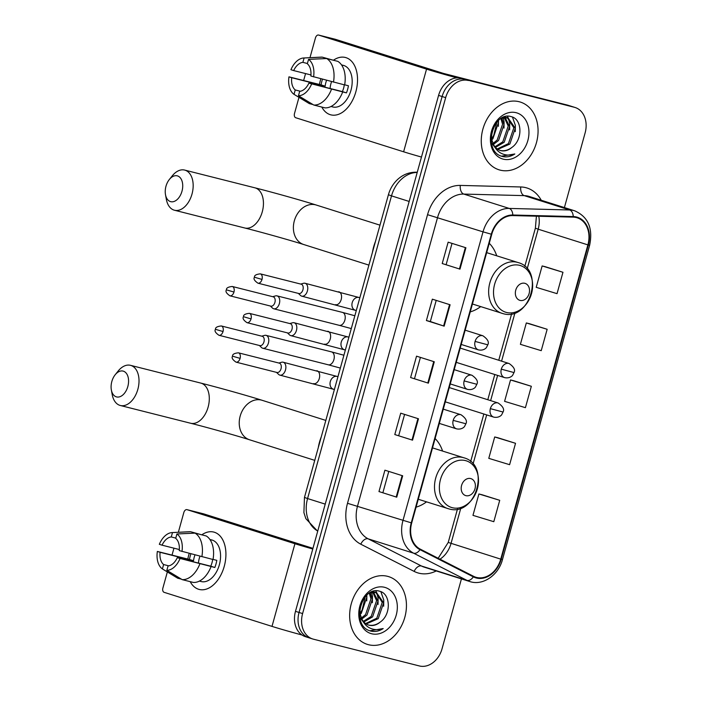 <?xml version="1.0" encoding="UTF-8"?>
<svg xmlns="http://www.w3.org/2000/svg" width="701" height="701" viewBox="0 0 701 701"><rect width="100%" height="100%" fill="white"/><g stroke="black" fill="none" stroke-linecap="round" stroke-linejoin="round"><path stroke-width="1.05" d="M416.079 507.156A39.212 30.467 107.5 0 0 426.541 501.855M442.576 451.067A39.212 30.467 107.5 0 0 435.111 438.546M470.231 311.901A39.212 30.467 107.5 0 0 480.693 306.609M496.729 255.812A39.212 30.467 107.5 0 0 489.254 243.291M564.41 207.566L585.125 132.875A22.195 17.245 107.5 0 0 575.074 107.481L567.968 105.238A22.195 17.245 107.5 0 0 567.214 105.027L461.232 78.258A22.195 17.245 107.5 0 0 438.572 95.406L295.489 611.333A22.195 17.245 107.5 0 0 305.54 636.718L309.097 637.84A22.195 17.245 107.5 0 0 309.851 638.059M575.074 107.481A22.195 17.245 107.5 0 0 574.321 107.271L464.781 79.379A22.195 17.245 107.5 0 0 442.121 96.528L299.047 612.455A22.195 17.245 107.5 0 0 309.097 637.84A22.195 17.245 107.5 0 1 299.047 612.455L442.121 96.528A22.195 17.245 107.5 0 1 464.781 79.379L570.763 106.149L461.232 78.258M571.517 106.359A22.195 17.245 107.5 0 0 570.763 106.149A22.195 17.245 107.5 0 1 571.517 106.359M519.152 101.724A35.514 27.593 107.5 0 0 483.112 128.388A35.514 27.593 107.5 0 0 498.981 169.791A35.514 27.593 107.5 0 0 500.181 170.133A35.514 27.593 107.5 0 0 536.221 143.468A35.514 27.593 107.5 0 0 520.361 102.066A35.514 27.593 107.5 0 0 519.152 101.724A35.514 27.593 107.5 0 0 483.112 128.388A35.514 27.593 107.5 0 0 498.981 169.791A35.514 27.593 107.5 0 0 500.181 170.133A35.514 27.593 107.5 0 0 536.221 143.468A35.514 27.593 107.5 0 0 520.361 102.066A35.514 27.593 107.5 0 0 519.152 101.724M387.539 576.318A35.514 27.593 107.5 0 0 351.499 602.983A35.514 27.593 107.5 0 0 367.359 644.385A35.514 27.593 107.5 0 0 368.568 644.727A35.514 27.593 107.5 0 0 404.6 618.054A35.514 27.593 107.5 0 0 388.74 576.66A35.514 27.593 107.5 0 0 387.539 576.318A35.514 27.593 107.5 0 0 351.499 602.983A35.514 27.593 107.5 0 0 367.359 644.385A35.514 27.593 107.5 0 0 368.568 644.727A35.514 27.593 107.5 0 0 404.6 618.054A35.514 27.593 107.5 0 0 388.74 576.66A35.514 27.593 107.5 0 0 387.539 576.318M576.371 217.582A23.676 18.401 -72.5 0 1 577.177 217.809A23.676 18.401 -72.5 0 1 587.894 244.886L500.742 559.144A23.676 18.401 -72.5 0 1 475.769 577.212A23.676 18.401 -72.5 0 1 473.569 576.31L420.223 549.12A23.676 18.401 -72.5 0 1 411.706 522.937L491.752 234.318A23.676 18.401 -72.5 0 1 512.729 215.584L573.173 217.144A23.676 18.401 -72.5 0 1 576.371 217.582M576.529 217.003A24.263 18.857 107.5 0 0 573.252 216.556L512.808 215.005A24.263 18.857 107.5 0 0 491.305 234.204L411.259 522.832A24.263 18.857 107.5 0 0 419.995 549.663L473.333 576.853A24.263 18.857 107.5 0 0 501.189 559.258L588.341 245A24.263 18.857 107.5 0 0 576.529 217.003M499.725 500.312L478.897 493.977L472.965 515.358L493.802 521.693L499.725 500.312L481.964 494.722M515.533 443.304L494.704 436.968L488.781 458.349L509.609 464.684L515.533 443.304L497.771 437.713M562.964 272.277L542.136 265.942L536.204 287.322L557.041 293.658L562.964 272.277L545.203 266.687M547.157 329.286L526.328 322.951L520.396 344.331L541.225 350.666L547.157 329.286L529.395 323.696M531.349 386.295L510.521 379.96L504.589 401.34L525.417 407.675L531.349 386.295L513.588 380.704M468.338 80.501A22.195 17.245 107.5 0 0 445.67 97.649L302.595 613.577A22.195 17.245 107.5 0 0 312.646 638.962A22.195 17.245 107.5 0 0 313.4 639.181L419.382 665.95A22.195 17.245 107.5 0 0 442.042 648.802L461.433 578.895M396.74 497.175L378.978 491.567L384.91 470.187L402.672 475.795L396.74 497.175L396.188 497L402.12 475.62M444.171 326.149L426.41 320.541L432.342 299.169L450.095 304.769L444.171 326.149L443.619 325.974L449.551 304.602M459.979 269.14L442.217 263.532L448.149 242.16L465.911 247.76L459.979 269.14L459.427 268.965L465.359 247.593M412.547 440.167L394.794 434.559L400.718 413.178L418.479 418.786L412.547 440.167L412.004 439.991L417.927 418.611M428.364 383.158L410.602 377.55L416.534 356.169L434.287 361.777L428.364 383.158L427.812 382.983L433.735 361.602M410.602 377.55L427.812 382.983M394.794 434.559L412.004 439.991M442.217 263.532L459.427 268.965M426.41 320.541L430.353 321.54M436.215 300.387L430.344 321.54L443.619 325.974M378.978 491.567L396.188 497M510.521 379.96L513.763 380.748M526.328 322.951L529.57 323.739M542.136 265.942L545.387 266.73M494.704 436.968L497.955 437.757M478.897 493.977L482.148 494.766M414.536 378.549L420.407 357.396M446.16 264.531L452.022 243.378M398.729 435.558L404.591 414.405M382.921 492.566L388.783 471.414M511.826 147.482C523.121 139.788 522.166 119.214 511.564 116.752C493.241 110.223 482.122 150.584 501.522 156.218L502.451 156.489C506.604 157.48 510.722 156.638 514.814 153.975C510.188 155.578 505.78 155.429 501.592 153.501C498.06 151.784 495.432 148.884 493.706 144.818A16.719 12.995 107.5 0 0 500.19 150.47A16.719 12.995 107.5 0 0 500.759 150.627A16.719 12.995 107.5 0 0 511.826 147.482C507.927 150.373 503.975 151.346 499.988 150.382L499.804 150.338M493.706 144.818L491.769 139.727L491.401 134.259M501.259 118.364L508.041 117.882L515.253 128.239L509.846 144.055L497.85 149.383M495.423 148.06L491.427 142.662M503.993 117.023L508.041 117.882M498.017 120.949L498.332 122.903L492.934 138.71L491.795 139.858M491.559 138.509A16.719 12.995 107.5 0 0 493.758 135.311L496.895 122.167M501.741 118.162L503.975 124.682L498.569 140.489L493.46 144.388M500.873 118.609L502.564 124.235L497.158 140.042L492.987 143.442M505.062 117.47L509.609 126.46L504.203 142.268L495.493 147.394M504.264 117.531L508.207 126.022L502.801 141.83L494.959 146.754M507.322 117.689L513.842 127.801L508.435 143.609L497.237 148.971M501.522 156.218L502.451 156.489M516.111 112.695A24.114 18.743 107.5 0 0 491.48 131.332A24.114 18.743 107.5 0 0 503.222 159.153A24.114 18.743 107.5 0 0 527.853 140.524A24.114 18.743 107.5 0 0 516.111 112.695M514.814 153.975L501.452 156.192M512.484 117.093L515.375 125.409L515.279 131.665M507.436 116.27L508.26 117.952M508.365 118.197L509.732 123.63L509.645 129.887M503.204 117.715L504.098 121.851L504.001 128.108M498.507 120.476L498.367 126.329M320.339 80.554A29.591 18.603 104.2 0 1 320.865 78.784A29.591 18.603 104.2 0 0 320.339 80.554A29.591 18.603 104.2 0 0 319.428 84.453A29.591 18.603 104.2 0 1 320.339 80.554M333.396 60.242A29.591 18.603 104.2 0 1 352.989 63.002A29.591 18.603 104.2 0 1 355.854 91.77A29.591 18.603 104.2 0 1 339.643 113.877A29.591 18.603 104.2 0 1 321.82 107.06A29.591 18.603 104.2 0 0 330.846 114.85A29.591 18.603 104.2 0 0 355.854 91.77A29.591 18.603 104.2 0 0 345.339 57.473A29.591 18.603 104.2 0 0 333.396 60.242M456.999 77.864A29.591 0.841 -164.5 0 1 426.541 69.136L318.657 35.076A3.698 2.322 -75.8 0 0 318.578 35.05A3.698 2.322 -75.8 0 0 315.45 37.933L309.973 57.675M421.467 157.059A29.591 0.841 -164.5 0 1 403.618 151.793L295.734 117.733A3.698 2.322 -75.8 0 1 294.499 113.474L298.976 97.351M303.682 80.37L305.566 73.587M335.227 39.256A3.698 2.322 104.2 0 1 335.306 39.274A3.698 2.322 104.2 0 1 335.393 39.3L443.277 73.36L511.616 90.902A3.698 2.874 -72.5 0 1 511.748 90.937A3.698 2.874 -72.5 0 1 511.87 90.981M310.955 74.946L293.675 70.582A14.8 9.306 104.2 0 1 302.885 62.363L307.397 63.502M326.684 58.542L308.545 59.375L307.327 63.765A14.8 9.306 104.2 0 1 310.867 76.015L344.638 84.917A24.412 15.352 104.2 0 0 337.838 61.364L326.684 58.542A24.412 15.352 104.2 0 1 333.483 82.096M344.655 84.803L348.423 85.759A21.451 13.485 104.2 0 1 347.626 89.377A21.451 13.485 104.2 0 1 346.443 92.882L308.887 83.139L342.36 91.594A14.8 9.306 -75.8 0 0 343.63 88.116A14.8 9.306 -75.8 0 0 344.287 84.83M330.092 88.492A14.8 9.306 104.2 0 1 330.89 83.778A14.8 9.306 104.2 0 1 331.608 81.605M326.605 80.291A14.8 9.306 -75.8 0 0 325.869 82.508A14.8 9.306 -75.8 0 0 325.159 86.162L291.695 77.706A14.8 9.306 104.2 0 0 295.235 89.956L294.017 94.337L309.351 103.634L312.996 104.554M294.017 94.337A19.234 12.092 104.2 0 1 288.961 76.847L321.076 84.874A21.451 13.485 104.2 0 1 321.873 81.246A21.451 13.485 104.2 0 1 322.504 79.213M341.527 64.895L343.35 65.359A21.451 13.485 104.2 0 1 350.973 90.227A21.451 13.485 104.2 0 1 332.844 106.964L331.021 106.499M342.666 92.041A24.412 15.352 104.2 0 1 324.94 107.849L313.785 105.036L298.46 95.739L299.678 91.358A14.8 9.306 104.2 0 0 308.887 83.139M331.512 89.22A24.412 15.352 104.2 0 1 313.785 105.036M308.904 103.362L309.351 103.634A24.412 15.352 104.2 0 1 309.334 103.625A24.412 15.352 104.2 0 1 309.325 103.617L309.062 103.459M308.545 59.375A19.234 12.092 104.2 0 1 313.592 76.873M311.621 83.997A19.234 12.092 104.2 0 1 298.46 95.739M288.961 76.847L291.695 77.706M341.685 65.132A21.451 13.485 104.2 0 1 342.614 65.657L341.913 65.482M333.325 60.225L322.241 57.14L304.103 57.981L302.885 62.363M293.675 70.582L290.941 69.723A19.234 12.092 104.2 0 1 303.699 57.99L321.076 57.132A24.412 15.352 104.2 0 1 322.241 57.14M300.378 91.261L295.235 89.956M321.076 84.874L325.159 86.162M342.36 91.594L346.443 92.882M165.988 186.221A13.319 8.368 -75.8 0 0 165.497 194.685A13.319 8.368 -75.8 0 0 173.235 201.695A13.319 8.368 -75.8 0 0 181.971 191.268A13.319 8.368 -75.8 0 0 179.719 177.213A13.319 8.368 -75.8 0 0 169.344 179.491A13.319 8.368 -75.8 0 0 165.988 186.221M169.344 179.491L172.341 175.758A20.715 13.021 104.2 0 1 184.635 170.071A20.715 13.021 104.2 0 1 191.995 194.081A20.715 13.021 104.2 0 1 174.488 210.239A20.715 13.021 104.2 0 1 166.365 199.399L165.497 194.685M520.063 300.405A8.876 6.896 107.5 0 0 529.124 293.544A8.876 6.896 107.5 0 0 524.804 283.3A8.876 6.896 107.5 0 0 515.743 290.161A8.876 6.896 107.5 0 0 520.063 300.405M487.064 252.763A35.138 27.313 107.5 0 0 486.792 252.185M375.438 241.521A40.693 31.624 107.5 0 0 372.459 252.272M111.845 381.475A13.319 8.368 -75.8 0 0 111.354 389.94A13.319 8.368 -75.8 0 0 119.082 396.95A13.319 8.368 -75.8 0 0 127.827 386.523A13.319 8.368 -75.8 0 0 125.567 372.468A13.319 8.368 -75.8 0 0 115.192 374.746A13.319 8.368 -75.8 0 0 111.845 381.475M115.192 374.746L118.189 371.004A20.715 13.021 104.2 0 1 130.482 365.326A20.715 13.021 104.2 0 1 137.843 389.335A20.715 13.021 104.2 0 1 120.335 405.493A20.715 13.021 104.2 0 1 112.221 394.654L111.354 389.94M465.911 495.66A8.876 6.896 107.5 0 0 474.98 488.799A8.876 6.896 107.5 0 0 470.66 478.555A8.876 6.896 107.5 0 0 461.591 485.416A8.876 6.896 107.5 0 0 465.911 495.66M432.911 448.009A35.138 27.313 107.5 0 0 432.64 447.44M321.295 436.776A40.693 31.624 107.5 0 0 318.307 447.527M270.341 306.013L272.47 308.063A6.659 4.188 -75.8 0 0 273.592 308.738A6.659 4.188 -75.8 0 0 273.74 308.782A6.659 4.188 -75.8 0 0 279.366 303.586A6.659 4.188 -75.8 0 0 277.149 295.91A6.659 4.188 -75.8 0 0 277 295.875A6.659 4.188 -75.8 0 0 275.546 295.901L272.698 296.689M270.744 306.109A4.811 3.023 -75.8 0 0 270.849 306.144A4.811 3.023 -75.8 0 0 274.915 302.394A4.811 3.023 -75.8 0 0 273.311 296.847A4.811 3.023 -75.8 0 0 273.206 296.821L232.259 286.472C228.114 286.919 226.178 288.05 226.449 289.855L233.968 292.045A4.811 3.023 -75.8 0 0 232.259 286.472M259.388 345.497L261.526 347.538A6.659 4.188 -75.8 0 0 262.647 348.222A6.659 4.188 -75.8 0 0 262.796 348.257A6.659 4.188 -75.8 0 0 268.422 343.069A6.659 4.188 -75.8 0 0 266.205 335.393A6.659 4.188 -75.8 0 0 266.056 335.35A6.659 4.188 -75.8 0 0 264.592 335.385L261.745 336.165M259.791 345.593A4.811 3.023 -75.8 0 0 259.905 345.619A4.811 3.023 -75.8 0 0 263.962 341.869A4.811 3.023 -75.8 0 0 262.367 336.331A4.811 3.023 -75.8 0 0 262.253 336.296L221.314 325.956C217.17 326.403 215.233 327.525 215.505 329.33L223.023 331.529A4.811 3.023 -75.8 0 0 221.314 325.956M298.372 293.395L300.501 295.436A6.659 4.188 -75.8 0 0 301.623 296.12A6.659 4.188 -75.8 0 0 301.772 296.164A6.659 4.188 -75.8 0 0 307.432 290.854A6.659 4.188 -75.8 0 0 305.18 283.292A6.659 4.188 -75.8 0 0 305.031 283.257A6.659 4.188 -75.8 0 0 303.568 283.283L300.72 284.071M298.766 293.491A4.811 3.023 -75.8 0 0 298.88 293.526A4.811 3.023 -75.8 0 0 302.937 289.776A4.811 3.023 -75.8 0 0 301.342 284.229A4.811 3.023 -75.8 0 0 301.228 284.203L260.29 273.854C256.145 274.301 254.209 275.432 254.481 277.237L261.999 279.427A4.811 3.023 -75.8 0 0 260.29 273.854M287.419 332.87L289.548 334.92A6.659 4.188 -75.8 0 0 290.678 335.595A6.659 4.188 -75.8 0 0 290.819 335.639A6.659 4.188 -75.8 0 0 296.479 330.329A6.659 4.188 -75.8 0 0 294.227 322.775A6.659 4.188 -75.8 0 0 294.087 322.732A6.659 4.188 -75.8 0 0 292.624 322.767L289.776 323.547M287.822 332.975A4.811 3.023 -75.8 0 0 287.927 333.001A4.811 3.023 -75.8 0 0 291.993 329.251A4.811 3.023 -75.8 0 0 290.389 323.704A4.811 3.023 -75.8 0 0 290.284 323.678L249.337 313.338C245.192 313.785 243.256 314.907 243.527 316.712L251.046 318.911A4.811 3.023 -75.8 0 0 249.337 313.338M276.474 372.354L278.604 374.395A6.659 4.188 -75.8 0 0 279.725 375.079A6.659 4.188 -75.8 0 0 279.874 375.123A6.659 4.188 -75.8 0 0 285.535 369.804A6.659 4.188 -75.8 0 0 283.283 362.251A6.659 4.188 -75.8 0 0 283.134 362.207A6.659 4.188 -75.8 0 0 281.671 362.242L278.823 363.03M276.869 372.45A4.811 3.023 -75.8 0 0 276.983 372.485A4.811 3.023 -75.8 0 0 281.04 368.726A4.811 3.023 -75.8 0 0 279.445 363.188A4.811 3.023 -75.8 0 0 279.331 363.153L238.393 352.813C234.248 353.26 232.311 354.382 232.583 356.187L240.101 358.386A4.811 3.023 -75.8 0 0 238.393 352.813M188.718 555.148A29.591 18.603 104.2 0 1 189.252 553.378A29.591 18.603 104.2 0 0 188.718 555.148A29.591 18.603 104.2 0 0 187.815 559.048A29.591 18.603 104.2 0 1 188.718 555.148M201.783 534.837A29.591 18.603 104.2 0 1 221.367 537.597A29.591 18.603 104.2 0 1 224.241 566.364A29.591 18.603 104.2 0 1 208.031 588.472A29.591 18.603 104.2 0 1 190.199 581.655A29.591 18.603 104.2 0 0 199.233 589.445A29.591 18.603 104.2 0 0 224.241 566.364A29.591 18.603 104.2 0 0 213.726 532.059A29.591 18.603 104.2 0 0 201.783 534.837M312.777 548.997A29.591 0.841 -164.5 0 1 294.928 543.731L187.044 509.671A3.698 2.322 -75.8 0 0 186.957 509.645A3.698 2.322 -75.8 0 0 183.828 512.527L178.361 532.269M302 635.001A29.591 0.841 -164.5 0 1 272.006 626.387L164.113 592.327A3.698 2.322 -75.8 0 1 162.886 588.069L167.355 571.937M172.069 554.955L173.944 548.182M203.605 513.851A3.698 2.322 104.2 0 1 203.693 513.868A3.698 2.322 104.2 0 1 203.772 513.894L312.953 548.348M179.342 549.54L162.054 545.176A14.8 9.306 104.2 0 1 171.272 536.957L175.785 538.096M195.062 533.137L176.924 533.969L175.714 538.35A14.8 9.306 104.2 0 1 179.246 550.6L213.025 559.512A24.412 15.352 104.2 0 0 206.217 535.958L195.062 533.137A24.412 15.352 104.2 0 1 201.87 556.69M213.043 559.398L216.802 560.353A21.451 13.485 104.2 0 1 216.004 563.972A21.451 13.485 104.2 0 1 214.83 567.477L177.274 557.733L210.738 566.189A14.8 9.306 -75.8 0 0 212.009 562.71A14.8 9.306 -75.8 0 0 212.675 559.416M198.471 563.087A14.8 9.306 104.2 0 1 199.277 558.373A14.8 9.306 104.2 0 1 199.995 556.2M194.992 554.885A14.8 9.306 -75.8 0 0 194.256 557.102A14.8 9.306 -75.8 0 0 193.546 560.756L160.082 552.3A14.8 9.306 104.2 0 0 163.613 564.55L162.404 568.932L177.73 578.229L181.375 579.149M162.404 568.932A19.234 12.092 104.2 0 1 157.348 551.442L189.463 559.468A21.451 13.485 104.2 0 1 190.26 555.84A21.451 13.485 104.2 0 1 190.891 553.808M209.906 539.49L211.737 539.954A21.451 13.485 104.2 0 1 219.352 564.822A21.451 13.485 104.2 0 1 201.222 581.558L199.399 581.094M211.045 566.636A24.412 15.352 104.2 0 1 193.327 582.443L182.172 579.622L166.838 570.334L168.056 565.952A14.8 9.306 104.2 0 0 177.274 557.733M199.89 563.814A24.412 15.352 104.2 0 1 182.172 579.622M177.292 577.957L177.73 578.229A24.412 15.352 104.2 0 1 177.721 578.22A24.412 15.352 104.2 0 1 177.703 578.211M176.924 533.969A19.234 12.092 104.2 0 1 181.98 551.468M180.008 558.592A19.234 12.092 104.2 0 1 166.838 570.334M157.348 551.442L160.082 552.3M210.072 539.726A21.451 13.485 104.2 0 1 211.001 540.252L210.3 540.077M201.704 534.819L190.628 531.735L172.49 532.567L171.272 536.957M162.054 545.176L159.329 544.318A19.234 12.092 104.2 0 1 172.078 532.585L189.463 531.726A24.412 15.352 104.2 0 1 190.628 531.735M168.766 565.856L163.613 564.55M189.463 559.468L193.546 560.756M210.738 566.189L214.83 567.477M380.214 622.076C391.509 614.383 390.545 593.808 379.951 591.346C361.62 584.818 350.509 625.178 369.9 630.812L370.838 631.084C374.991 632.074 379.11 631.233 383.193 628.56C378.575 630.173 374.168 630.024 369.979 628.096C366.439 626.37 363.81 623.478 362.093 619.412A16.719 12.995 107.5 0 0 368.577 625.064A16.719 12.995 107.5 0 0 369.147 625.222A16.719 12.995 107.5 0 0 380.214 622.076C376.306 624.968 372.362 625.94 368.367 624.977L368.183 624.933M362.093 619.412L360.156 614.313L359.788 608.854M369.646 592.95L376.419 592.476L383.631 602.834L378.233 618.641L366.237 623.978M363.801 622.646L359.806 617.257M372.38 591.618L376.419 592.476M366.395 595.543L366.719 597.497L361.313 613.305L360.183 614.453M359.946 613.103A16.719 12.995 107.5 0 0 362.137 609.905L365.274 596.761M370.128 592.757L372.362 599.276L366.956 615.084L361.847 618.983M369.261 593.204L370.952 598.829L365.545 614.637L361.365 618.037M373.44 592.065L377.997 601.055L372.59 616.862L363.88 621.989M372.652 592.126L376.586 600.608L371.18 616.424L363.337 621.349M375.71 592.284L382.229 602.396L376.823 618.203L365.624 623.566M369.9 630.812L370.838 631.084M384.49 587.289A24.114 18.743 107.5 0 0 359.867 605.927A24.114 18.743 107.5 0 0 371.609 633.748A24.114 18.743 107.5 0 0 396.231 615.11A24.114 18.743 107.5 0 0 384.49 587.289M383.193 628.56L369.83 630.786M380.862 591.679L383.762 600.003L383.666 606.26M375.815 590.864L376.647 592.547M376.744 592.792L378.119 598.225L378.023 604.481M371.583 592.31L372.485 596.446L372.389 602.702M366.886 595.07L366.746 600.915M438.572 95.406L445.67 97.649M567.214 105.027L574.321 107.271M295.489 611.333L302.595 613.577M417.2 172.455A29.591 23.002 107.5 0 0 391.517 195.877L409.165 201.45M317.737 531.104A14.8 9.236 117 0 1 317.334 530.911L305.838 518.635L303.901 512.624L304.471 497.412L388.415 194.738L391.517 195.877L307.573 498.551L325.22 504.124M304.471 497.412L307.573 498.551A29.591 23.002 107.5 0 0 317.763 531.034M388.415 194.738C390.045 188.928 392.981 183.969 397.222 179.842C402.646 174.715 408.963 172.166 416.166 172.201A14.8 9.087 91.5 0 1 417.235 172.332M587.894 244.886L538.175 229.192A23.676 18.401 107.5 0 0 538.78 216.258M436.267 570.947A36.987 28.75 -72.5 0 1 418.847 573.173A36.987 28.75 -72.5 0 1 414.16 571.403L360.813 544.213A36.987 28.75 -72.5 0 1 347.503 503.3L427.54 214.681A36.987 28.75 -72.5 0 1 460.32 185.414L520.773 186.965A36.987 28.75 -72.5 0 1 541.242 200.258M427.54 214.681L483.024 231.847A29.591 23.002 -72.5 0 1 509.241 208.425L569.694 209.985A29.591 23.002 -72.5 0 1 573.69 210.528A29.591 23.002 -72.5 0 1 574.697 210.817L529.229 196.464A29.591 23.002 107.5 0 0 528.23 196.175A29.591 23.002 107.5 0 0 524.234 195.632L463.782 194.081A29.591 23.002 107.5 0 0 437.564 217.494L357.519 506.113A29.591 23.002 107.5 0 0 368.174 538.841L421.511 566.031A29.591 23.002 107.5 0 0 424.263 567.162L469.723 581.515A29.591 23.002 -72.5 0 1 466.971 580.384L413.634 553.194A29.591 23.002 -72.5 0 1 402.979 520.466L483.024 231.847L491.305 234.204M573.252 216.556A7.396 4.548 91.5 0 0 569.694 209.985L524.234 195.632A7.396 4.548 -88.5 0 1 520.773 186.965M411.259 522.832L347.503 503.3M419.995 549.663A7.396 4.618 117 0 1 413.634 553.194L368.174 538.841A7.396 4.618 -63 0 0 360.813 544.213M460.32 185.414A7.396 4.548 -88.5 0 0 463.782 194.081L509.241 208.425A7.396 4.548 91.5 0 1 512.808 215.005M473.333 576.853A7.396 4.618 117 0 1 466.971 580.384L421.511 566.031A7.396 4.618 -63 0 0 414.16 571.403M501.189 559.258L502.494 559.494L589.646 245.236L588.341 245M439.983 559.188A23.676 18.401 107.5 0 0 451.023 543.45L460.82 508.111M500.742 559.144L448.228 542.425L457.481 509.057M473.044 464.044L486.669 414.896M490.63 400.621L497.622 375.412M501.574 361.146L514.972 312.856M527.187 268.798L538.175 229.192L535.38 228.167L536.414 216.197M403.618 151.793L426.541 69.136M512.852 91.296L511.616 90.902M335.393 39.3L318.657 35.076M368.901 265.109L303.717 244.526A20.715 16.097 -72.5 0 1 294.332 220.824A20.715 16.097 -72.5 0 1 315.485 204.823A20.715 16.097 -72.5 0 1 316.186 205.016C301.851 200.468 272.891 192.346 254.919 187.824L184.635 170.071M303.717 244.526C290.512 240.329 261.824 232.276 244.772 227.991A20.715 13.021 -75.8 0 0 262.27 211.833A20.715 13.021 -75.8 0 0 254.919 187.824M506.543 312.471A24.465 19.015 107.5 0 0 531.524 293.561A24.465 19.015 107.5 0 0 519.616 265.337A24.465 19.015 107.5 0 0 494.634 284.247A24.465 19.015 107.5 0 0 506.543 312.471M486.669 252.632L517.96 262.516A26.629 20.697 107.5 0 0 517.058 262.262A26.629 20.697 107.5 0 0 490.025 282.258A26.629 20.697 107.5 0 0 501.925 313.312A26.629 20.697 107.5 0 0 502.827 313.566M314.749 460.355L249.565 439.781A20.715 16.097 -72.5 0 1 240.18 416.079A20.715 16.097 -72.5 0 1 261.333 400.069A20.715 16.097 -72.5 0 1 262.034 400.271C247.698 395.723 218.747 387.6 200.766 383.079L130.482 365.326M249.565 439.781C236.368 435.584 207.671 427.531 190.619 423.246A20.715 13.021 -75.8 0 0 208.127 407.088A20.715 13.021 -75.8 0 0 200.766 383.079M452.39 507.726A24.465 19.015 107.5 0 0 477.381 488.816A24.465 19.015 107.5 0 0 465.464 460.592A24.465 19.015 107.5 0 0 440.482 479.493A24.465 19.015 107.5 0 0 452.39 507.726M432.517 447.886L463.808 457.771A26.629 20.697 107.5 0 0 462.905 457.508A26.629 20.697 107.5 0 0 435.873 477.512A26.629 20.697 107.5 0 0 447.773 508.558A26.629 20.697 107.5 0 0 448.675 508.821M460.198 348.082L509.101 363.521A7.396 5.748 107.5 0 0 508.847 363.451A7.396 5.748 107.5 0 0 501.294 369.164L513.999 372.555L512.711 375.123C512.746 375.368 510.004 378.785 504.641 377.629A7.396 5.748 107.5 0 0 504.895 377.699M273.74 308.782L339.231 325.325A6.659 4.188 -75.8 0 0 344.857 320.129A6.659 4.188 -75.8 0 0 344.962 319.726A6.659 4.188 -75.8 0 0 342.491 312.409L354.855 315.757M270.849 306.144L229.91 295.804A4.811 3.023 -75.8 0 0 233.968 292.045M501.294 369.164A7.396 5.748 107.5 0 0 504.641 377.629L456.237 362.347M449.245 387.565L498.148 402.996A7.396 5.748 107.5 0 0 497.903 402.926A7.396 5.748 107.5 0 0 490.349 408.648L503.055 412.03L501.758 414.598C501.793 414.843 499.059 418.26 493.697 417.113A7.396 5.748 107.5 0 0 493.951 417.183M262.796 348.257L328.278 364.8A6.659 4.188 -75.8 0 0 333.904 359.604A6.659 4.188 -75.8 0 0 334.009 359.201A6.659 4.188 -75.8 0 0 331.538 351.893L343.902 355.232M259.905 345.619L218.957 335.28A4.811 3.023 -75.8 0 0 223.023 331.529M490.349 408.648A7.396 5.748 107.5 0 0 493.697 417.113L445.293 401.831M465.157 330.18L482.893 335.779A7.396 5.748 107.5 0 0 482.638 335.709A7.396 5.748 107.5 0 0 475.085 341.422L487.791 344.813L486.503 347.381C486.538 347.626 483.795 351.043 478.433 349.887A7.396 5.748 107.5 0 0 478.687 349.957M359.464 297.592A6.659 5.179 107.5 0 0 359.245 297.522A6.659 5.179 107.5 0 0 359.017 297.452A6.659 5.179 107.5 0 0 352.34 302.201A6.659 5.179 107.5 0 0 355.232 310.219A6.659 5.179 107.5 0 0 355.46 310.28M335.428 304.663A6.659 4.188 -75.8 0 0 335.569 304.698A6.659 4.188 -75.8 0 0 341.299 299.099A6.659 4.188 -75.8 0 0 338.986 291.835A6.659 4.188 -75.8 0 0 338.837 291.791A6.659 4.188 -75.8 0 0 338.688 291.756M298.88 293.526L257.933 283.178A4.811 3.023 -75.8 0 0 261.999 279.427M475.085 341.422A7.396 5.748 107.5 0 0 478.433 349.887L461.205 344.445M454.213 369.664L471.939 375.254A7.396 5.748 107.5 0 0 471.694 375.184A7.396 5.748 107.5 0 0 464.141 380.906L476.846 384.288L475.55 386.856C475.585 387.101 472.851 390.518 467.488 389.37A7.396 5.748 107.5 0 0 467.742 389.441M348.52 337.076A6.659 5.179 107.5 0 0 348.292 336.997A6.659 5.179 107.5 0 0 348.073 336.936A6.659 5.179 107.5 0 0 341.396 341.676A6.659 5.179 107.5 0 0 344.287 349.694A6.659 5.179 107.5 0 0 344.515 349.764M324.475 344.138A6.659 4.188 -75.8 0 0 324.624 344.182A6.659 4.188 -75.8 0 0 330.355 338.583A6.659 4.188 -75.8 0 0 328.033 331.31A6.659 4.188 -75.8 0 0 327.884 331.266A6.659 4.188 -75.8 0 0 327.735 331.24M287.927 333.001L246.989 322.662A4.811 3.023 -75.8 0 0 251.046 318.911M464.141 380.906A7.396 5.748 107.5 0 0 467.488 389.37L450.252 383.929M443.269 409.139L460.995 414.738A7.396 5.748 107.5 0 0 460.741 414.668A7.396 5.748 107.5 0 0 453.188 420.381L465.893 423.763L464.605 426.339C464.64 426.585 461.898 429.993 456.535 428.846A7.396 5.748 107.5 0 0 456.789 428.916M337.567 376.551A6.659 5.179 107.5 0 0 337.347 376.472A6.659 5.179 107.5 0 0 337.12 376.411A6.659 5.179 107.5 0 0 330.443 381.16A6.659 5.179 107.5 0 0 333.334 389.178A6.659 5.179 107.5 0 0 333.562 389.239M313.531 383.613A6.659 4.188 -75.8 0 0 313.68 383.657A6.659 4.188 -75.8 0 0 319.411 378.058A6.659 4.188 -75.8 0 0 317.089 370.794A6.659 4.188 -75.8 0 0 316.94 370.75A6.659 4.188 -75.8 0 0 316.791 370.715M276.983 372.485L236.035 362.137A4.811 3.023 -75.8 0 0 240.101 358.386M453.188 420.381A7.396 5.748 107.5 0 0 456.535 428.846L439.308 423.404M272.006 626.387L294.928 543.731M203.772 513.894L187.044 509.671M416.166 172.201L417.261 172.227M469.723 581.515C482.787 586.062 498.551 575.162 502.494 559.494M589.646 245.236C593.116 228.263 588.13 216.793 574.697 210.817M312.646 638.962L309.097 637.84M470.643 461.6L483.848 414.002M487.8 399.736L494.792 374.518M498.753 360.253L511.634 313.811M524.795 266.345L535.38 228.167M438.169 558.268L448.228 542.425M512.913 91.314L511.748 90.937M318.578 35.05L335.306 39.274M244.772 227.991L174.488 210.239M379.977 225.161L316.186 205.016M517.96 262.516C545.334 269.57 529.938 321.987 502.985 313.61L472.421 303.997M190.619 423.246L120.335 405.493M325.825 420.416L262.034 400.271M463.808 457.771C491.182 464.824 475.786 517.233 448.842 508.865L418.278 499.252M509.101 363.521C513.886 366.842 515.515 369.856 513.999 372.555M339.231 325.325L351.297 328.585M342.491 312.409L277 295.875M229.91 295.804C226.397 293.386 225.249 291.406 226.449 289.855M498.148 402.996C502.932 406.326 504.571 409.331 503.055 412.03M328.278 364.8L340.344 368.069M331.538 351.893L266.056 335.35M218.957 335.28C215.452 332.861 214.296 330.881 215.505 329.33M482.893 335.779C487.677 339.1 489.307 342.114 487.791 344.813M305.031 283.257L359.858 297.715M356.292 310.552L301.772 296.164M257.933 283.178C254.428 280.768 253.28 278.779 254.481 277.237M471.939 375.254C476.724 378.584 478.362 381.589 476.846 384.288M294.087 322.732L348.905 337.19M345.348 350.027L290.819 335.639M246.989 322.662C243.484 320.243 242.327 318.263 243.527 316.712M460.995 414.738C465.779 418.059 467.409 421.073 465.893 423.763M283.134 362.207L337.961 376.665M334.395 389.511L279.874 375.123M236.035 362.137C232.53 359.718 231.383 357.738 232.583 356.187M186.957 509.645L203.693 513.868"/></g></svg>
